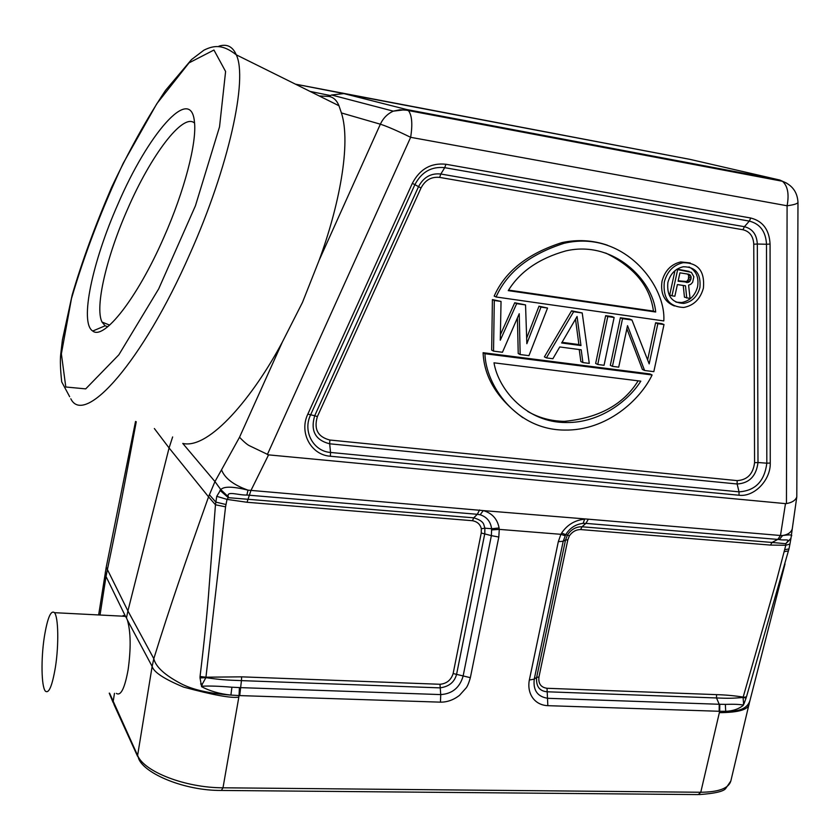 <?xml version="1.0" encoding="UTF-8"?>
<svg xmlns="http://www.w3.org/2000/svg" width="840" height="840" viewBox="0 0 840 840"><rect width="100%" height="100%" fill="white"/><g stroke="black" fill="none" stroke-linecap="round" stroke-linejoin="round"><path stroke-width="1.26" d="M194.554 123.092C183.078 112.298 150.685 155.715 127.586 209.15C106.627 256.452 94.595 307.262 102.008 322.046L105.126 325.805L107.783 326.707M117.82 204.424C92.411 261.649 79.296 322.949 92.736 331.023C103.803 340.505 137.256 298.326 163.706 237.72C184.453 191.058 197.064 142.244 194.428 121.727C190.89 83.853 147.62 134.662 117.82 204.424M644.585 370.482L627.522 325.668L618.712 367.164L612.444 366.356L622.534 318.665L631.953 320.008L649.173 363.878L657.846 323.673L664.01 324.555L653.814 371.658L644.585 370.482L642.4 369.453L626.871 328.724M657.846 323.673L655.62 322.77L661.763 323.642L664.01 324.555M655.62 322.77L647.619 359.909M622.534 318.665L620.372 317.762L629.769 319.095L631.953 320.008M620.372 317.762L610.323 365.337L612.444 366.356M614.124 317.478L607.782 316.575L597.744 364.476L604.054 365.284L614.124 317.478L611.982 316.565L605.65 315.672L607.782 316.575M605.65 315.672L595.654 363.447L597.744 364.476M575.495 319.19L578.907 344.568L562.034 342.321M580.976 345.555L561.655 342.983L577.07 316.481L580.976 345.555L578.907 344.568M546.389 357.893L573.615 311.735L582.215 312.953L589.281 363.394L582.908 362.576L581.196 349.786L559.734 346.962L552.888 358.733L546.389 357.893L544.404 356.874L571.557 310.832L573.615 311.735M579.232 349.524L580.85 361.546L582.908 362.576M571.557 310.832L582.215 312.953M520.159 354.532L519.236 313.74L502.457 352.264L493.542 351.131L494.298 300.479L501.039 301.434L500.283 340.211L516.673 303.66L525.546 304.909L526.848 343.697L540.981 307.104L547.554 308.038L528.938 355.667L520.159 354.532L518.228 353.514L517.409 317.919M540.981 307.104L538.986 306.201L547.554 308.038M538.986 306.201L526.659 338.142M516.673 303.66L514.731 302.757L525.546 304.909M514.731 302.757L500.388 334.761M494.298 300.479L492.408 299.586L501.039 301.434M492.408 299.586L491.673 350.102L493.542 351.131M638.138 380.835C623.511 404.492 598.941 418.005 564.407 421.355C551.019 421.134 538.787 417.827 527.709 411.421M493.994 362.817C498.519 390.106 527.048 422.888 566.412 422.531C599.645 422.951 628.068 401.32 640.804 381.161L493.994 362.817M652.102 374.966L484.943 353.724C485.636 384.951 515.77 429.881 564.543 430.07C607.005 430.857 640.469 399.578 652.102 374.966L649.898 373.937L483.094 352.695L484.943 353.724M483.094 352.695C484.113 377.296 497.375 398.969 522.889 417.711M605.735 253.05C634.274 267.078 650.181 286.44 653.447 311.125L508.61 290.094M655.683 312.007L508.253 290.63C519.865 271.656 539.049 258.426 565.782 250.919C613.452 239.789 653.026 280.319 655.683 312.007L653.447 311.125M496.072 296.982L663.789 320.933C666.288 285.59 623.375 229.268 564.029 243.316C529.704 254.321 507.056 272.213 496.072 296.982L494.183 296.1C505.124 271.394 527.72 253.554 561.96 242.592L564.029 243.316M607.53 245.249C592.83 240.177 577.637 239.285 561.96 242.592M687.603 280.518L686.406 281.484L688.716 282.282L690.753 279.731L688.433 278.933L687.603 280.518L689.913 281.316M687.635 274.06L688.685 275.531L688.433 278.933M688.8 277.263L691.11 278.061L690.753 279.731M691.11 278.061L691.005 276.318L688.989 274.27L679.928 272.843L678.111 281.221L688.716 282.282M688.685 275.531L691.005 276.318M687.981 274.27L690.291 275.058M686.406 281.484L678.206 280.781M684.863 281.81L687.173 282.618M686.752 298.032L685.493 285.81L677.387 284.56L674.846 296.247L671.979 295.817L677.659 269.598L691.383 272.349L693.851 276.759L692.633 282.314L690.732 284.319L688.59 285.138L690.071 298.536L684.453 297.192L683.235 285.464M677.145 269.105L689.125 271.415M676.82 269.315L677.659 269.598M674.961 270.69L669.711 294.966L671.979 295.817M688.968 266.931C696.202 270.795 699.069 277.389 697.578 286.724C695.09 295.691 689.755 300.962 681.587 302.547L676.011 302.137M699.909 287.543C701.127 273.767 695.594 266.837 683.319 266.752C675.392 268.569 670.236 273.861 667.863 282.608C666.687 296.079 672.021 303.009 683.875 303.408C692.066 301.812 697.41 296.531 699.909 287.543M703.416 288.078C700.34 299.082 693.798 305.54 683.771 307.451C669.344 306.925 662.844 298.463 664.283 282.062C667.17 271.404 673.439 264.947 683.077 262.7C698.135 262.752 704.907 271.215 703.416 288.078M690.249 262.952L680.768 261.944C671.15 264.18 664.902 270.617 662.025 281.253C660.282 293.685 664.409 301.928 674.415 305.981M790.902 538.608L785.851 543.638M785.799 545.255L785.81 543.7L772.013 542.451L770.49 545.087L785.799 545.265L776.549 580.461L743.169 697.095C734.664 695.72 725.792 694.9 716.541 694.638L716.52 697.966L719.208 704.267L725.351 704.372L725.697 711.333C739.326 711.722 747.348 708.299 749.774 701.033L749.784 700.959M785.81 545.234L789.947 544.047L788.991 548.909L784.917 549.686M790.808 539.207L789.968 543.911M770.49 545.087L580.639 529.557C576.093 529.589 572.355 531.657 569.425 535.763L565.698 534.692C569.814 528.003 575.621 524.234 583.097 523.373L585.921 523.373L582.015 526.764C576.051 526.68 571.231 529.368 567.557 534.828L565.53 540.015L567.829 539.826L538.944 677.009L536.644 677.408L565.52 540.015L563.199 541.254L565.708 534.692L561.645 533.001C567.252 524.748 574.928 520.149 584.661 519.194L583.097 523.373M569.425 535.763L567.829 539.826M744.25 703.175L743.558 703.07L743.19 705.432L744.25 703.175L746.476 696.801L743.064 697.494C731.65 698.428 728.931 698.428 716.52 697.966L546.945 691.772C539.385 691.047 535.952 686.259 536.634 677.408L534.24 679.161C532.99 690.449 537.579 696.832 548.005 698.313L719.208 704.267L719.166 711.27L719.712 711.291L719.786 704.277M746.099 698.029L743.064 697.494L743.558 703.07M788.435 550.914L784.434 551.649M746.476 696.801L788.981 548.919M791.144 537.054L791.259 536.193C793.002 534.734 790.125 534.513 782.628 535.51L779.31 539.563C785.81 540.803 790.45 538.199 786.356 543.008L785.82 543.679M791.018 537.736L790.933 538.409M790.933 538.419L786.356 543.008M200.056 676.494L205.926 677.198L241.647 676.841L241.437 680.621C225.697 680.064 220.742 679.749 205.905 677.659L200.025 677.933L200.056 676.494C204.635 638.4 207.669 608.412 209.15 586.53L215.46 504.788L216.752 496.325L220.815 489.615C223.828 486.224 232.89 486.392 248 490.14C233.552 484.995 224.721 478.223 221.529 469.812L239.526 437.252C244.22 442.155 247.684 445.053 249.911 445.956L268.559 454.87L785.484 503.622L780.486 535.5L782.628 535.51C788.067 534.618 791.291 532.34 792.288 528.686L791.259 536.193M785.484 503.622L786.45 503.57C791.952 502.625 795.375 500.462 796.74 497.081L796.761 496.86M580.639 529.557L582.015 526.774L772.013 542.451L777.777 539.417L585.921 523.373L588.368 519.194L780.486 535.5L777.777 539.417L779.31 539.563M743.211 705.065C739.589 704.319 733.646 704.099 725.372 704.382M743.19 705.432C738.591 709.086 732.764 711.05 725.707 711.302M105.284 572.292L106.029 576.492L107.394 569.594C117.926 519.656 125.758 478.349 136.248 421.733M114.114 704.781L113.127 701.768L114.471 693.325M122.031 616.14L125.538 616.445L106.029 576.492L100.034 615.017M219.975 490.319L228.281 497.669L228.333 496.85L220.815 489.615L214.956 481.582L208.551 496.839L169.082 447.951L127.911 610.942L106.229 567.2L98.648 614.943M200.025 677.933L201.59 686.679L202.377 684.001M200.634 683.981L202.388 683.96L205.895 677.659L225.561 506.825L227.021 499.391L247.023 502.278L250.908 490.57L268.559 454.87M470.358 677.681L498.803 537.033L491.379 535.637L463.06 676.326C459.648 687.74 452.193 693.829 440.727 694.586L440.465 702.156C447.237 702.208 453.59 699.93 459.512 695.331L465.812 688.307C467.197 686.942 468.72 683.403 470.358 677.681L453.138 673.533L481.247 533.012L481.32 528.728L484.88 528.213L484.775 533.673L456.614 674.184C454.545 682.164 448.959 686.721 439.866 687.865L241.437 680.621L239.726 695.594L230.895 695.09L231.924 687.225C219.02 686.112 208.982 685.797 201.831 686.249M225.561 506.825L215.46 504.788L208.551 496.839C185.378 562.118 170.341 605.356 153.815 658.665C155.631 666.708 164.619 675.003 180.789 683.55C192.14 689.587 208.845 693.431 230.895 695.09C219.576 693.861 209.811 691.058 201.59 686.679M453.149 673.533C451.048 680.085 446.659 683.666 439.981 684.275L440.727 694.586L239.453 687.593M481.32 528.728C480.26 524.328 477.309 521.651 472.479 520.716L473.75 517.818L477.309 514.29L480.155 514.763C486.801 516.905 490.623 521.567 491.61 528.759L491.379 535.637L481.247 533.012M491.589 528.728L484.89 528.202L483.935 525.01C483.252 522.029 479.85 519.635 473.75 517.829L228.281 497.669L227.021 499.391L216.752 496.325M209.297 494.644L215.786 502.089L225.928 504.504M491.61 528.759L499.086 527.971C497.406 518.973 492.146 513.188 483.294 510.594L248 490.14L246.866 495.054L249.071 495.201M246.866 495.054C238.004 495.285 226.065 490.413 228.333 496.839M239.043 695.604L239.421 687.582L231.934 687.215M153.804 658.665L152.135 666.404L127.386 620.057L126.462 617.936L127.911 610.942L153.815 658.665M127.386 620.057C130.798 631.953 131.04 648.512 128.121 669.722C124.709 688.412 120.782 696.297 116.34 693.378M55.451 666.95C52.227 685.997 48.857 694.04 45.329 691.089C41.36 686.553 40.919 658.896 44.3 637.109C47.45 617.946 50.852 609.808 54.495 612.686C58.37 616.98 58.937 644.731 55.451 666.95M126.462 617.936L125.538 616.445M797.979 202.115L797.979 202.419C797.454 203.753 793.821 204.866 787.091 205.769C789.275 194.135 787.731 185.966 782.439 181.262L779.793 180.043L406.707 109.536L408.503 110.67C411.989 115.437 412.703 124.32 410.644 137.319C396.9 130.599 386.799 126.231 380.352 124.205C383.187 118.157 387.492 113.809 393.278 111.142L406.707 109.536L343.833 93.587L295.428 84.158L690.186 159.411L343.833 93.587L331.58 94.993L328.829 96.432L319.284 95.981M561.645 533.001L560.9 534.313L565.131 535.773M499.086 527.971L499.275 529.379L560.9 534.313L558.317 541.674L563.199 541.254L534.24 679.161L529.347 680.012C526.774 693.399 534.293 705.117 547.837 705.674L547.029 688.286C540.887 687.404 538.199 683.645 538.944 677.009M725.666 711.302L719.712 711.291L719.355 712.656C739.011 712.541 748.954 709.485 749.207 703.479L785.012 563.934M730.811 781.022C728.69 788.34 718.683 792.089 700.77 792.256L222.999 787.794L238.833 697.126C231.588 698.397 213.213 695.069 183.687 687.13C164.22 679.067 153.709 672.158 152.145 666.404L137.613 755.454L138.758 758.762M498.803 537.033L499.275 529.379L491.726 529.924M221.529 469.812L214.956 481.582L182.774 443.436C209.422 449.747 253.691 396.007 282.377 342.006L302.484 302.4L319.064 260.453C338.971 206.64 351.372 143.63 341.418 112.938L338.971 105.745C336.725 100.223 333.344 97.125 328.829 96.432M154.361 428.536L169.082 447.951L172.631 436.947M124.058 616.245L124.194 615.468M329.858 440.024C317.835 436.968 313.677 429.156 317.373 416.598L421.008 188.003C425.187 180.085 431.393 176.547 439.635 177.398L440.832 174.017L744.398 226.695C752.472 228.732 756.777 234.507 757.323 244.031L753.764 244.209L754.572 462.672C753.144 473.991 747.337 479.966 737.142 480.617L329.858 440.024L329.679 443.793C315.273 440.149 310.286 430.794 314.706 415.737L317.373 416.598M754.572 462.672L757.995 462.515C756.284 476.06 749.332 483.221 737.131 483.998L737.142 480.617M737.131 483.998L329.679 443.793L330.54 452.445L739.032 491.841L737.131 483.998M757.323 244.031L757.995 462.515L766.825 463.197L766.5 244.251L757.323 244.031M421.008 188.003L414.887 184.643L310.527 415.013C302.547 431.424 313.404 451.364 330.54 452.445L330.362 456.236L739.022 495.243L739.032 491.841C755.265 490.781 764.537 481.226 766.825 463.197L770.259 463.04L770.07 244.062L766.5 244.251C765.807 231.556 760.074 223.85 749.322 221.099L744.398 226.695L742.959 229.751C749.7 231.441 753.302 236.261 753.764 244.209M418.499 186.722C423.507 177.219 430.952 172.977 440.832 174.017L444.728 167.674C431.54 166.268 421.586 171.927 414.887 184.643L412.335 183.341L307.829 414.131L314.706 415.737L418.499 186.722M742.959 229.751L439.635 177.398M770.07 244.062C769.303 229.803 762.867 221.12 750.771 218.022L749.322 221.099L444.728 167.674L445.935 164.262C431.088 162.666 419.885 169.029 412.335 183.341M307.829 414.131C298.841 432.621 311.094 455.038 330.362 456.236M739.022 495.243C754.226 497.196 770.721 480.134 770.259 463.04M445.935 164.262L750.771 218.022M547.029 688.286L716.541 694.638M267.341 454.587L410.644 137.319L787.091 205.769L786.45 503.57M690.186 159.411L779.793 180.043L786.807 183.215M109.567 693.168L137.613 755.454C144.102 771.803 185.556 787.825 222.999 787.794M472.479 520.716L247.023 502.278M241.647 676.841L439.981 684.275M479.567 509.964L477.309 514.29L249.071 495.212M588.368 519.194L483.294 510.594L480.155 514.773M529.347 680.012L558.317 541.674M719.166 711.27L547.837 705.674M221.959 790.461L698.25 794.587L700.77 792.256L719.355 712.656M222.989 787.794L221.361 790.45C184.611 790.755 144.743 773.819 138.705 758.803L138.621 758.615M239.033 695.573L238.802 697.126M440.454 702.156L239.726 695.594M239.526 437.252L282.377 342.006M341.418 112.938L380.352 124.205L319.064 260.453M218.915 46.19C226.874 43.627 232.669 46.505 236.282 54.821C248.01 78.687 228.827 166.982 189.903 253.911C142.464 362.208 84.326 426.815 70.812 398.769M65.793 386.999L85.712 388.878L118.86 354.795L158.697 288.855L195.447 205.758L219.534 126.861L225.603 71.495L213.948 50.032L189.011 62.885L156.807 103.719L123.218 163.275C101.787 209.055 84.536 254.142 71.484 298.536L61.373 353.819L65.793 386.999M109.652 325.112L102.008 322.046M105.126 325.805L92.736 331.023M123.144 615.489L123.029 616.192M564.407 421.355L566.412 422.531M681.587 302.547L683.875 303.408M680.768 261.944L683.077 262.7M790.944 538.388L791.249 536.245M796.793 496.86L797.979 202.419C797.444 192.14 792.267 185.084 782.439 181.262L406.35 110.166L399.735 109.809L393.278 111.142L331.58 94.993M790.944 538.419L790.808 539.175M137.582 756.325L114.167 704.939M54.495 612.686L125.423 616.319M106.229 567.2L135.534 421.459M792.288 528.686L796.772 497.091M699.269 794.587C715.418 793.443 724.322 791.27 725.991 788.077L730.832 781.022L749.154 703.7M113.085 702.481L109.242 693.158M310.076 91.413L330.382 95.55M338.971 105.745L236.282 54.821C223.115 44.541 214.505 44.909 203.879 50.201L191.52 59.577L165.575 90.321C146.99 118.272 128.971 150.685 111.52 187.561C95.004 225.981 81.889 261.786 72.177 294.966L62.423 339.885L60.764 353.892C60.029 360.003 60.343 369.327 61.709 381.864L69.678 396.743"/></g></svg>
